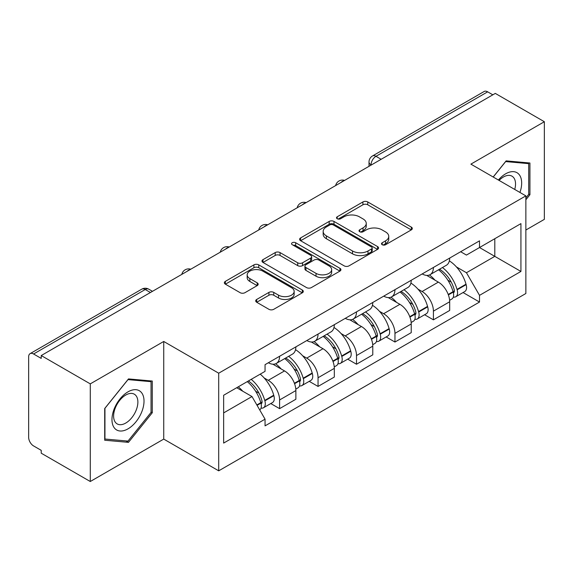 <?xml version="1.0" encoding="UTF-8"?>
<svg xmlns="http://www.w3.org/2000/svg" width="573" height="573" viewBox="0 0 573 573"><rect width="100%" height="100%" fill="white"/><g stroke="black" fill="none" stroke-linecap="round" stroke-linejoin="round"><path stroke-width="0.86" d="M382.212 244.728A2.392 1.382 0 0 0 385.6 244.728L411.314 229.888A3.424 1.977 0 0 0 412.316 228.491A3.424 1.977 0 0 0 411.314 227.094L367.759 201.947A3.424 1.977 0 0 0 362.917 201.947L337.211 216.787A2.392 1.382 0 0 0 336.509 217.769A2.392 1.382 0 0 0 337.211 218.743A2.392 1.382 0 0 0 340.598 218.743L343.922 216.823A10.951 6.324 0 0 1 359.407 216.823L363.038 218.922A10.951 6.324 0 0 1 366.247 223.391A10.951 6.324 0 0 1 363.038 227.861L359.715 229.78A2.392 1.382 0 0 0 359.013 230.761A2.392 1.382 0 0 0 359.715 231.736A2.392 1.382 0 0 0 363.103 231.736L366.426 229.816A10.951 6.324 0 0 1 381.912 229.816L385.543 231.915A10.951 6.324 0 0 1 388.752 236.384A10.951 6.324 0 0 1 385.543 240.853L382.212 242.773A2.392 1.382 0 0 0 381.511 243.747A2.392 1.382 0 0 0 382.212 244.728L382.212 242.773M256.697 299.457A3.424 1.977 0 0 0 255.694 300.854A3.424 1.977 0 0 0 256.697 302.25L268.916 309.305A3.424 1.977 0 0 0 273.751 309.305L302.308 292.817A3.424 1.977 0 0 0 303.31 291.421A3.424 1.977 0 0 0 302.308 290.024L258.752 264.876A3.424 1.977 0 0 0 253.911 264.876L225.361 281.364A3.424 1.977 0 0 0 224.358 282.761A3.424 1.977 0 0 0 225.361 284.158L240.123 292.681A3.424 1.977 0 0 0 244.958 292.681L257.177 285.626A3.424 1.977 0 0 0 258.179 284.229A3.424 1.977 0 0 0 257.177 282.833L249.857 278.607A9.154 5.286 0 0 1 247.178 274.868A9.154 5.286 0 0 1 252.829 269.983A9.154 5.286 0 0 1 262.806 271.129L291.478 287.689A9.154 5.286 0 0 1 294.157 291.421A9.154 5.286 0 0 1 288.506 296.305A9.154 5.286 0 0 1 278.535 295.159L273.751 292.402A3.424 1.977 0 0 0 268.916 292.402L256.697 299.457L256.697 302.25M218.707 373.202L163.735 341.465L90.276 383.874L41.22 355.554L495.294 93.399L544.35 121.72L470.891 164.136L525.864 195.873L218.707 373.202L218.707 470.834L525.864 293.505L525.864 195.873M344.165 265.858A3.424 1.977 0 0 0 349.007 265.858L377.557 249.377A3.424 1.977 0 0 0 378.56 247.973A3.424 1.977 0 0 0 377.557 246.576L334.002 221.436A3.424 1.977 0 0 0 329.167 221.436L300.61 237.917A3.424 1.977 0 0 0 299.607 239.313A3.424 1.977 0 0 0 300.61 240.71L344.165 265.858M293.218 245.244A2.392 1.382 0 0 1 295.654 245.581L295.654 242.737L339.932 268.3A3.424 1.977 0 0 1 340.935 269.697A3.424 1.977 0 0 1 339.932 271.093L311.383 287.582A3.424 1.977 0 0 1 306.541 287.582L262.986 262.434L262.986 259.641A3.424 1.977 0 0 0 261.983 261.037A3.424 1.977 0 0 0 262.986 262.434M262.986 259.641L275.205 252.586A3.424 1.977 0 0 1 280.047 252.586L297.709 262.785A3.424 1.977 0 0 0 302.551 262.785L310.652 258.108A3.424 1.977 0 0 0 311.655 256.704A3.424 1.977 0 0 0 310.652 255.307L292.266 244.692A2.392 1.382 0 0 1 291.564 243.718A2.392 1.382 0 0 1 293.039 242.436A2.392 1.382 0 0 1 295.654 242.737M90.276 383.874L90.276 481.513L41.22 453.193L41.22 450.342L33.578 445.93A6.969 4.025 -120 0 1 28.65 437.392L28.65 356.836A6.969 4.025 -120 0 1 30.097 353.641L141.76 289.172A6.969 4.025 60 0 1 145.248 289.515L33.578 353.992A6.969 4.025 -120 0 0 30.097 353.641M525.864 230.031L544.35 219.359L544.35 121.72M90.276 481.513L163.735 439.097L218.707 470.834M41.22 355.554L41.22 358.404L33.578 353.992M381.16 159.294L375.981 156.307A6.969 4.025 60 0 0 372.5 155.963L484.164 91.487A6.969 4.025 60 0 1 487.652 91.83L375.981 156.307A6.969 4.025 120 0 0 371.053 164.845L371.053 165.131M492.83 94.824L487.652 91.83M433.417 267.462A16.037 9.261 60 0 1 430.101 274.66L446.367 265.263A16.037 9.261 -120 0 0 449.69 258.065M417.982 289.143L422.079 291.514A16.037 9.261 60 0 1 433.417 311.153L449.69 301.756A16.037 9.261 -120 0 0 438.352 282.117L426.706 275.398M449.69 301.756L449.69 310.444L433.417 319.834L424.6 314.742M430.101 274.66A16.037 9.261 60 0 1 422.208 273.937M433.417 311.153L433.417 319.834M394.962 289.659A16.037 9.261 60 0 1 391.645 296.857L407.912 287.467A16.037 9.261 -120 0 0 411.235 280.269M386.145 336.945L394.962 342.038L411.235 332.641L411.235 323.96A16.037 9.261 -120 0 0 399.897 304.32L388.25 297.595M391.645 296.857A16.037 9.261 60 0 1 383.745 296.134M379.527 311.347L383.624 313.71A16.037 9.261 60 0 1 394.962 333.357L394.962 342.038M356.506 311.862A16.037 9.261 60 0 1 353.19 319.061L369.456 309.671A16.037 9.261 -120 0 0 372.779 302.472M347.689 359.142L356.506 364.242L372.779 354.845L372.779 346.164A16.037 9.261 -120 0 0 361.441 326.524L349.795 319.798M353.19 319.061A16.037 9.261 60 0 1 345.29 318.337M341.064 333.55L345.168 335.914A16.037 9.261 60 0 1 356.506 355.554L356.506 364.242M318.051 334.066A16.037 9.261 60 0 1 314.735 341.264L331.001 331.874A16.037 9.261 -120 0 0 334.324 324.669M309.234 381.346L318.051 386.438L334.324 377.048L334.324 368.367A16.037 9.261 -120 0 0 322.986 348.728L311.34 342.002M314.735 341.264A16.037 9.261 60 0 1 306.834 340.541M302.608 355.747L306.713 358.118A16.037 9.261 60 0 1 318.051 377.757L318.051 386.438M279.595 356.27A16.037 9.261 60 0 1 276.279 363.468L292.545 354.071A16.037 9.261 -120 0 0 295.869 346.873M270.778 403.55L279.595 408.642L295.869 399.252L295.869 390.571A16.037 9.261 -120 0 0 284.53 370.924L272.884 364.206M276.279 363.468A16.037 9.261 60 0 1 268.379 362.745M264.153 377.951L268.257 380.322A16.037 9.261 60 0 1 279.595 399.961L279.595 408.642M460.656 251.733L466.451 255.078L520.929 223.62L494.8 238.712L494.8 256.36L466.451 272.727L456.437 266.939M223.642 412.911L251.991 396.545L265.055 419.171L223.642 443.087L223.642 395.263L265.055 371.354L265.055 364.664L479.515 240.846L479.515 247.536L520.929 271.444L479.515 295.353L466.451 272.727M520.929 223.62L520.929 271.444M265.055 419.171L265.055 425.861L479.515 302.043L479.515 295.353M525.864 199.784L529.932 194.72L529.932 163.004L506.138 160.877L493.181 177M163.735 341.465L163.735 439.097M104.701 440.229L128.488 442.356L152.275 412.761L152.275 381.045L128.488 378.918L104.701 408.513L104.701 440.229M251.991 396.545L236.706 387.72M463.056 292.538L479.515 302.043M528.7 194.011L529.932 194.72M125.974 440.902L128.488 442.356M151.043 412.051L152.275 412.761M383.172 245.065L385.543 243.697A10.951 6.324 0 0 0 388.752 239.228L388.752 236.384M366.247 223.391L366.247 226.235A10.951 6.324 0 0 1 363.038 230.704L360.668 232.072M411.264 229.909L367.759 204.79A3.424 1.977 0 0 0 362.917 204.79L338.17 219.079M377.514 249.398L334.002 224.279A3.424 1.977 0 0 0 329.167 224.279L300.66 240.739M371.512 248.954A2.392 1.382 0 0 0 372.206 247.973A2.392 1.382 0 0 0 371.512 246.999L333.278 224.924A2.392 1.382 0 0 0 329.89 224.924L326.381 226.951A10.951 6.324 0 0 0 323.172 231.42A10.951 6.324 0 0 0 326.381 235.89L352.517 250.981A10.951 6.324 0 0 0 368.002 250.981L371.512 248.954L371.512 251.798A2.392 1.382 0 0 0 372.206 250.824L372.206 247.973M323.172 231.42L323.172 234.271A10.951 6.324 0 0 0 326.381 238.74L326.381 235.89M371.512 251.798L368.002 253.825A10.951 6.324 0 0 1 352.517 253.825L326.381 238.74M263.028 262.463L275.205 255.436L275.205 252.586M311.655 256.704L311.655 259.555A3.424 1.977 0 0 1 310.652 260.951L302.551 265.628A3.424 1.977 0 0 1 297.709 265.628L280.047 255.436A3.424 1.977 0 0 0 275.205 255.436M295.654 245.581L339.889 271.122M316.038 273.364A9.154 5.286 0 0 0 326.016 274.51A9.154 5.286 0 0 0 331.667 269.632A9.154 5.286 0 0 0 328.981 265.893L318.882 260.063A3.424 1.977 0 0 0 314.04 260.063L305.932 264.74A3.424 1.977 0 0 0 304.936 266.137A3.424 1.977 0 0 0 305.932 267.534L316.038 273.364L316.038 276.215A9.154 5.286 0 0 0 326.016 277.361A9.154 5.286 0 0 0 331.667 272.476L331.667 269.632M304.936 266.137L304.936 268.981A3.424 1.977 0 0 0 305.932 270.377L305.932 267.534M316.038 276.215L305.932 270.377M294.157 291.421L294.157 294.271A9.154 5.286 0 0 1 288.506 299.149A9.154 5.286 0 0 1 278.535 298.003L273.751 295.245A3.424 1.977 0 0 0 268.916 295.245L256.74 302.272M247.178 274.868L247.178 277.712A9.154 5.286 0 0 0 249.857 281.45L249.857 278.607M257.134 285.655L249.857 281.45M302.258 292.846L258.752 267.727A3.424 1.977 0 0 0 253.911 267.727L225.404 284.187M439.47 269.246A21.96 12.678 60 0 1 439.584 269.31A21.96 12.678 60 0 1 454.031 289.021L454.167 289.472A4.269 2.464 60 0 1 453.487 292.824A4.269 2.464 60 0 1 453.393 292.875M438.51 269.804A26.494 15.299 60 0 1 453.071 291.664L453.2 292.115A8.803 5.085 60 0 1 451.81 299.027L449.619 300.295M453.315 297.079A8.803 5.085 -120 0 0 455.757 296.75A8.803 5.085 -120 0 0 457.147 289.838L457.018 289.386A26.494 15.299 -120 0 0 442.456 267.527M449.354 260.88A26.494 15.299 60 0 1 466.014 284.187L466.143 284.645A8.803 5.085 60 0 1 464.753 291.557L455.757 296.75M429.478 274.968A26.494 15.299 60 0 1 435.007 280.19M447.893 280.226L451.266 282.174M519.933 192.449A22.662 13.086 120 0 0 519.525 175.052A22.662 13.086 120 0 0 498.388 180.008M514.74 189.448A17.154 9.906 120 0 0 513.909 177.945A17.154 9.906 120 0 0 511.983 176.162A17.154 9.906 120 0 0 499.09 180.416M493.231 177.028L505.651 161.579L528.7 163.642L528.7 194.369L525.864 197.9M527.167 162.761L528.7 163.642M141.868 393.085A22.662 13.086 120 0 0 119.979 398.951A22.662 13.086 120 0 0 114.12 427.616A22.662 13.086 120 0 0 136.009 421.749A22.662 13.086 120 0 0 141.868 393.085M136.252 395.986A17.154 9.906 120 0 0 134.326 394.195A17.154 9.906 120 0 0 118.36 402.203A17.154 9.906 120 0 0 115.237 422.122A17.154 9.906 120 0 0 117.171 423.913A17.154 9.906 120 0 0 133.129 415.905A17.154 9.906 120 0 0 136.252 395.986M127.994 441.081L104.945 439.025L104.945 408.291L127.994 379.62L151.043 381.675L151.043 412.41L127.994 441.081M149.517 380.794L151.043 381.675M401.014 291.449A21.96 12.678 60 0 1 401.129 291.514A21.96 12.678 60 0 1 415.575 311.218L415.712 311.676A4.269 2.464 60 0 1 415.031 315.028A4.269 2.464 60 0 1 414.938 315.078M400.054 292.001A26.494 15.299 60 0 1 414.616 313.861L414.745 314.319A8.803 5.085 60 0 1 413.355 321.231L411.163 322.492M414.859 319.283A8.803 5.085 -120 0 0 417.302 318.953A8.803 5.085 -120 0 0 418.691 312.041L418.562 311.583A26.494 15.299 -120 0 0 404.001 289.723M410.898 283.083A26.494 15.299 60 0 1 427.558 306.39L427.687 306.849A8.803 5.085 60 0 1 426.298 313.76L417.302 318.953M391.022 297.165A26.494 15.299 60 0 1 396.552 302.394M409.437 302.429L412.811 304.378M362.559 313.653A21.96 12.678 60 0 1 362.673 313.71A21.96 12.678 60 0 1 377.12 333.422L377.256 333.88A4.269 2.464 60 0 1 376.576 337.232A4.269 2.464 60 0 1 376.482 337.282M361.599 314.205A26.494 15.299 60 0 1 376.16 336.065L376.289 336.523A8.803 5.085 60 0 1 374.9 343.435L372.708 344.695M376.404 341.487A8.803 5.085 -120 0 0 378.846 341.157A8.803 5.085 -120 0 0 380.236 334.245L380.107 333.787A26.494 15.299 -120 0 0 365.545 311.927M372.443 305.287A26.494 15.299 60 0 1 389.103 328.594L389.232 329.052A8.803 5.085 60 0 1 387.842 335.964L378.846 341.157M352.567 319.369A26.494 15.299 60 0 1 358.096 324.59M370.982 324.633L374.355 326.581M324.103 335.85A21.96 12.678 60 0 1 324.218 335.914A21.96 12.678 60 0 1 338.664 355.625L338.793 356.077A4.269 2.464 60 0 1 338.12 359.436A4.269 2.464 60 0 1 338.027 359.486M323.143 336.408A26.494 15.299 60 0 1 337.705 358.268L337.834 358.727A8.803 5.085 60 0 1 336.444 365.638L334.252 366.899M337.948 363.69A8.803 5.085 -120 0 0 340.391 363.361A8.803 5.085 -120 0 0 341.78 356.449L341.651 355.991A26.494 15.299 -120 0 0 327.09 334.131M333.987 327.491A26.494 15.299 60 0 1 350.647 350.798L350.776 351.249A8.803 5.085 60 0 1 349.387 358.161L340.391 363.361M314.111 341.572A26.494 15.299 60 0 1 319.641 346.794M332.526 346.83L335.9 348.785M285.648 358.053A21.96 12.678 60 0 1 285.762 358.118A21.96 12.678 60 0 1 300.209 377.829L300.338 378.28A4.269 2.464 60 0 1 299.665 381.632A4.269 2.464 60 0 1 299.572 381.682M284.688 358.612A26.494 15.299 60 0 1 299.249 380.472L299.378 380.923A8.803 5.085 60 0 1 297.989 387.835L295.797 389.103M299.493 385.894A8.803 5.085 -120 0 0 301.935 385.557A8.803 5.085 -120 0 0 303.325 378.646L303.196 378.194A26.494 15.299 -120 0 0 288.634 356.334M295.532 349.688A26.494 15.299 60 0 1 312.192 373.002L312.321 373.453A8.803 5.085 60 0 1 310.931 380.365L301.935 385.557M275.649 363.776A26.494 15.299 60 0 1 281.185 368.998M294.071 369.033L297.444 370.982M248.374 380.981A21.96 12.678 60 0 1 261.754 400.026L261.882 400.484A4.269 2.464 60 0 1 261.209 403.836A4.269 2.464 60 0 1 261.116 403.886M247.264 381.625A26.494 15.299 60 0 1 260.794 402.676L260.923 403.127A8.803 5.085 60 0 1 259.712 409.924M261.037 408.091A8.803 5.085 -120 0 0 263.48 407.761A8.803 5.085 -120 0 0 264.869 400.849L264.74 400.398A26.494 15.299 -120 0 0 251.21 379.347M260.206 374.155A26.494 15.299 60 0 1 273.736 395.198L273.865 395.656A8.803 5.085 60 0 1 272.476 402.568L263.48 407.761M238.268 386.818A26.494 15.299 60 0 1 242.73 391.201M255.608 391.237L258.989 393.185M371.297 164.988L371.053 164.845A6.969 4.025 0 0 1 369.012 162.001L369.012 166.306M318.051 377.757L334.324 368.367M356.506 355.554L372.779 346.164M394.962 333.357L411.235 323.96M279.595 399.961L295.869 390.571M268.257 380.322L284.53 370.924M306.713 358.118L322.986 348.728M345.168 335.914L361.441 326.524M383.624 313.71L399.897 304.32M422.079 291.514L438.352 282.117M344.001 180.753A6.969 4.025 120 0 0 340.921 182.529M305.545 202.949A6.969 4.025 120 0 0 302.465 204.733M267.082 225.153A6.969 4.025 120 0 0 264.01 226.929M228.627 247.357A6.969 4.025 120 0 0 225.554 249.133M190.172 269.561A6.969 4.025 120 0 0 187.099 271.337M150.427 292.509L145.248 289.515A6.969 4.025 120 0 1 148.736 289.172A6.969 6.969 0 0 0 141.76 289.172M385.543 243.697L385.543 240.853M359.715 231.736L359.715 229.78M363.038 230.704L363.038 227.861M337.211 218.743L337.211 216.787M362.917 204.79L362.917 201.947M367.759 204.79L367.759 201.947M411.314 229.888L411.314 227.094M300.61 240.71L300.61 237.917M329.167 224.279L329.167 221.436M334.002 224.279L334.002 221.436M377.557 249.377L377.557 246.576M352.517 253.825L352.517 250.981M368.002 253.825L368.002 250.981M280.047 255.436L280.047 252.586M297.709 265.628L297.709 262.785M302.551 265.628L302.551 262.785M310.652 260.951L310.652 258.108M339.932 271.093L339.932 268.3M268.916 295.245L268.916 292.402M273.751 295.245L273.751 292.402M278.535 298.003L278.535 295.159M257.177 285.626L257.177 282.833M225.361 284.158L225.361 281.364M253.911 267.727L253.911 264.876M258.752 267.727L258.752 264.876M302.308 292.817L302.308 290.024M448.38 294.902L453.2 292.115M457.147 289.838L466.143 284.645M457.018 289.386L466.014 284.187M453.064 291.628L454.375 290.869M448.222 294.465L453.071 291.664M409.924 317.098L414.745 314.319M418.691 312.041L427.687 306.849M418.562 311.583L427.558 306.39M414.608 313.832L415.919 313.073M409.767 316.668L414.616 313.861M371.469 339.302L376.289 336.523M380.236 334.245L389.232 329.052M380.107 333.787L389.103 328.594M376.153 336.036L377.464 335.277M371.311 338.865L376.16 336.065M333.013 361.506L337.834 358.727M341.78 356.449L350.776 351.249M341.651 355.991L350.647 350.798M337.698 358.232L339.008 357.48M332.856 361.069L337.705 358.268M294.558 383.709L299.378 380.923M303.325 378.646L312.321 373.453M303.196 378.194L312.192 373.002M299.242 380.436L300.553 379.677M294.4 383.273L299.249 380.472M257.069 405.347L260.923 403.127M264.869 400.849L273.865 395.656M264.74 400.398L273.736 395.198M260.787 402.64L262.097 401.881M256.84 404.953L260.794 402.676M344.588 180.409A6.969 6.969 0 0 0 335.642 185.573M306.132 202.613A6.969 6.969 0 0 0 297.186 207.777M267.677 224.809A6.969 6.969 0 0 0 258.731 229.981M229.221 247.013A6.969 6.969 0 0 0 220.276 252.177M190.766 269.217A6.969 6.969 0 0 0 181.82 274.381M152.468 291.328L148.736 289.172M372.5 155.963A6.969 6.969 0 0 0 369.012 162.001"/></g></svg>
